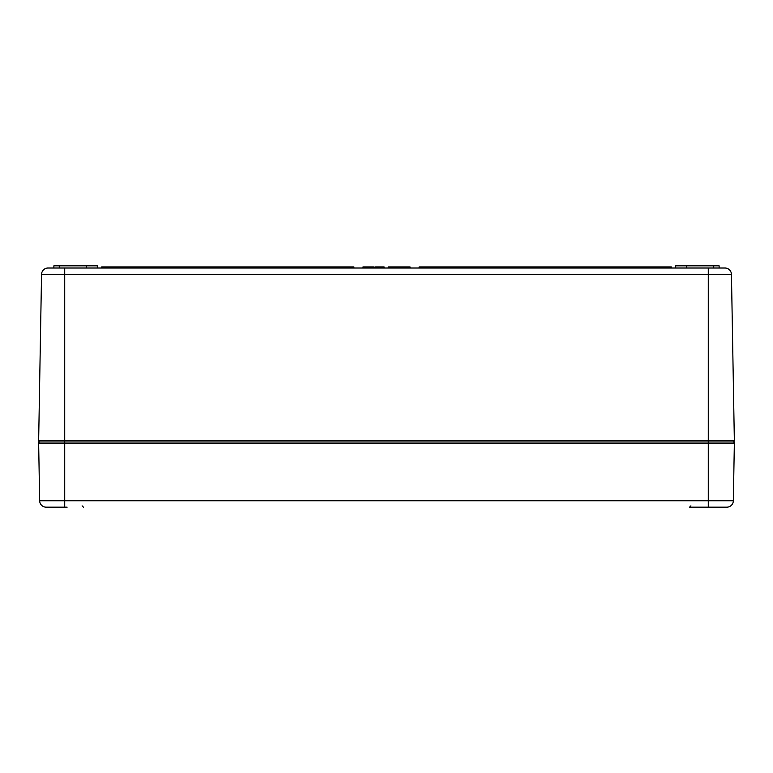 <?xml version="1.0" encoding="UTF-8"?>
<svg xmlns="http://www.w3.org/2000/svg" width="773" height="773" viewBox="0 0 773 773"><rect width="100%" height="100%" fill="white"/><g stroke="black" fill="none" stroke-linecap="round" stroke-linejoin="round"><path stroke-width="1.16" d="M734.35 440.62L38.65 440.62A1.304 1.304 0 0 0 39.954 441.943L733.046 441.943A1.304 1.304 0 0 0 734.35 440.62L731.451 274.415A6.522 6.522 0 0 0 724.929 268.009L48.071 268.009A6.522 6.522 0 0 0 41.549 274.415L731.451 274.415A6.522 6.522 0 0 0 724.929 268.009M38.65 440.62L41.549 274.415A6.522 6.522 0 0 1 48.071 268.009M374.045 268.009L374.045 266.917L362.981 266.917L362.981 268.009M384.094 268.009L384.094 266.917L375.176 266.917L375.176 268.009M401.438 268.009L401.438 266.917L389.051 266.917L389.051 268.009M394.732 268.009L394.732 266.917L394.713 268.009M410.038 268.009L410.038 266.917L409.014 266.917M409.951 268.009L409.951 266.917M409.68 268.009L409.68 266.917L401.738 266.917L401.738 268.009M382.993 268.009L382.993 266.917M379.504 268.009L379.504 266.917M376.142 268.009L376.142 266.917M375.591 268.009L375.591 266.917M397.554 268.009L397.554 266.917M396.481 268.009L396.481 266.917M395.447 268.009L395.447 266.917M419.111 268.009L419.111 266.917L671.322 266.917L671.322 268.009M101.678 268.009L101.678 266.917L353.889 266.917L353.889 268.009M406.878 268.009L406.878 266.917M405.081 268.009L405.081 266.917M404.182 268.009L404.182 266.917M402.636 268.009L402.636 266.917M394.51 268.009L394.51 266.917M389.273 268.009L389.273 266.917M372.944 268.009L372.944 266.917M369.455 268.009L369.455 266.917M366.093 268.009L366.093 266.917M365.552 268.009L365.552 266.917M389.186 266.917L388.404 266.917L388.404 268.009M388.848 266.917L388.239 266.917L388.239 268.009M374.074 268.009L374.074 266.917L373.233 266.917M719.112 265.835L719.151 268.009L719.112 265.835L675.708 265.835L675.67 268.009M686.54 268.009L686.501 265.835M97.33 268.009L97.292 265.835L53.888 265.835L53.849 268.009L53.888 265.835M86.46 268.009L86.499 265.835M733.046 441.943A1.304 1.304 0 0 1 734.35 443.267A1.304 1.304 0 0 0 733.046 441.943L39.954 441.943A1.304 1.304 0 0 0 38.65 443.267L39.655 500.759A6.522 6.522 0 0 0 46.071 507.165L67.125 507.165M708.281 268.009L708.281 443.267L734.35 443.267L733.345 500.759L64.719 500.759L64.719 507.165M726.929 507.165A6.522 6.522 0 0 0 733.345 500.759A6.522 6.522 0 0 1 726.929 507.165L689.584 507.165L726.929 507.165L689.584 507.165L690.888 505.861M64.719 268.009L64.719 443.267L708.281 443.267L708.281 507.165M365.03 268.009L365.03 266.917M381.205 268.009L381.205 266.917M377.504 268.009L377.504 266.917M391.882 268.009L391.882 266.917M371.166 268.009L371.166 266.917M367.465 268.009L367.465 266.917M713.721 268.009L713.721 265.835M59.279 268.009L59.279 265.835M38.65 443.267L64.719 443.267L64.719 500.759L39.655 500.759M82.112 505.861L83.416 507.165"/></g></svg>
